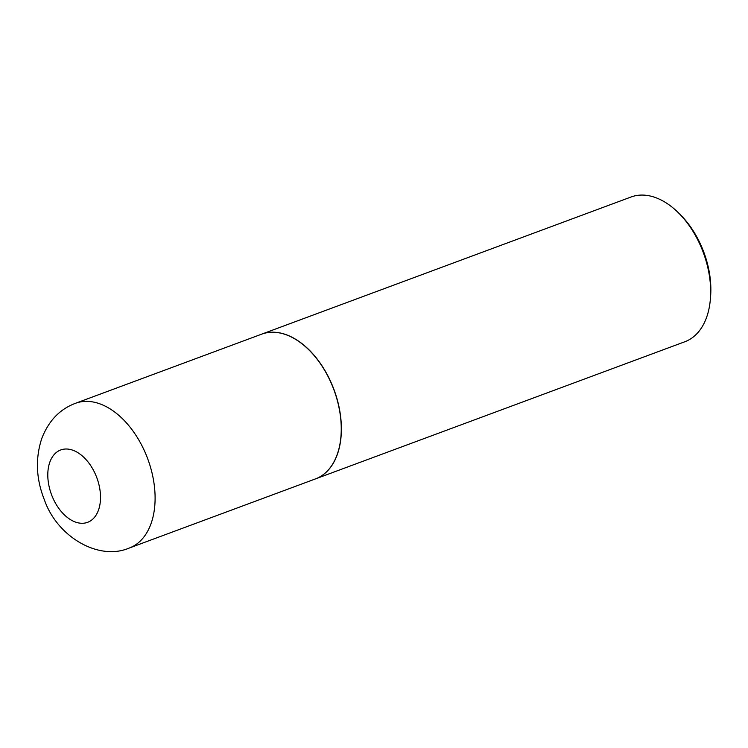 <?xml version="1.0" encoding="UTF-8"?>
<svg xmlns="http://www.w3.org/2000/svg" width="748" height="748" viewBox="0 0 748 748"><rect width="100%" height="100%" fill="white"/><g stroke="black" fill="none" stroke-linecap="round" stroke-linejoin="round"><path stroke-width="1.12" d="M332.608 386.445A77.212 48.377 69.6 0 1 315.394 478.935L129.245 548.05A77.212 48.377 69.6 0 0 146.458 455.56A77.212 48.377 69.6 0 0 75.492 403.294L261.641 334.169A77.212 48.377 69.6 0 1 332.608 386.445M261.716 334.141A77.212 48.377 69.6 0 1 261.781 334.122A77.212 48.377 69.6 0 1 333.393 388.025A77.212 48.377 69.6 0 1 317.563 478.037A77.212 48.377 69.6 0 1 315.534 478.879A77.212 48.377 69.6 0 1 315.469 478.907M261.781 334.122L631.078 196.995A77.212 48.377 69.6 0 1 678.436 212.806A77.212 48.377 69.6 0 1 710.394 298.882A77.212 48.377 69.6 0 1 686.86 340.92A77.212 48.377 69.6 0 1 684.831 341.761L315.534 478.879M678.436 212.806L680.259 214.611A73.285 45.918 69.6 0 1 710.6 296.311L710.394 298.882M96.193 476.093A38.597 24.188 69.6 0 1 88.601 521.908A38.597 24.188 69.6 0 1 52.117 496.195A38.597 24.188 69.6 0 1 59.709 450.38A38.597 24.188 69.6 0 1 96.193 476.093M75.492 403.294C62.121 408.333 49.742 418.207 41.832 438.3C35.175 458.487 36.072 479.113 44.525 500.188C57.194 536.596 98.502 561.234 129.245 548.05"/></g></svg>
